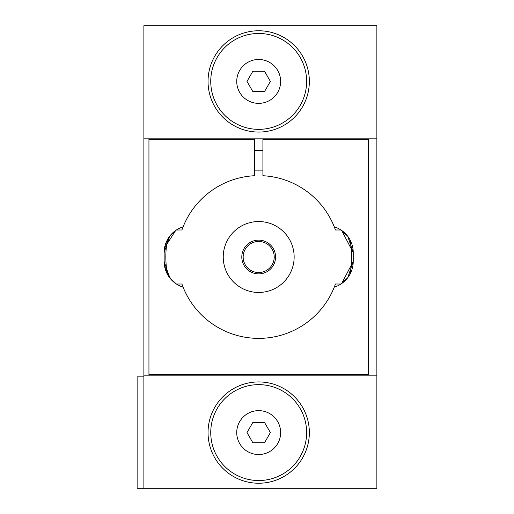 <?xml version="1.0" encoding="UTF-8"?>
<svg xmlns="http://www.w3.org/2000/svg" width="514" height="514" viewBox="0 0 514 514"><rect width="100%" height="100%" fill="white"/><g stroke="black" fill="none" stroke-linecap="round" stroke-linejoin="round"><path stroke-width="0.77" d="M143.881 138.144L143.881 25.7L376.871 25.7L376.871 488.3L143.881 488.3L143.881 138.144L376.871 138.144M351.589 243.334A27.011 27.011 0 0 0 349.906 239.62A92.861 92.861 0 0 1 349.906 274.38A27.011 27.011 0 0 0 353.234 261.388L347.734 277.727L340.981 284.011L335.449 284.011A81.379 81.379 0 0 1 334.261 287.178A27.011 27.011 0 0 0 353.234 261.388L341.662 283.555M165.784 270.66A27.011 27.011 0 0 0 167.474 274.38A92.861 92.861 0 0 1 167.474 239.62A27.011 27.011 0 0 0 164.139 252.612L164.139 261.388A27.011 27.011 0 0 0 164.576 266.226L170.751 279.096L176.392 284.011L181.924 284.011A81.379 81.379 0 0 0 334.261 287.178M341.662 230.445L353.234 252.612L347.734 236.273L340.981 229.989L335.449 229.989A81.379 81.379 0 0 0 334.261 226.822A27.011 27.011 0 0 1 353.234 252.612A27.011 27.011 0 0 0 352.797 247.754M143.881 375.856L376.871 375.856M183.112 226.822A27.011 27.011 0 0 0 164.139 252.612L169.646 236.273L176.392 229.989L181.924 229.989A81.379 81.379 0 0 1 254.469 175.73L254.469 139.493L148.944 139.493L148.944 374.507L368.429 374.507L368.429 139.493L262.911 139.493L262.911 175.73A81.379 81.379 0 0 1 334.261 226.822M175.711 230.445L164.583 247.761M176.392 284.011L169.646 277.727L164.139 261.388A27.011 27.011 0 0 0 183.112 287.178M353.234 252.612L353.234 261.388M143.881 376.871L137.129 376.871L137.129 488.3L143.881 488.3M210.74 81.418A47.95 47.95 0 0 0 282.661 122.936A47.95 47.95 0 0 0 282.661 39.893A47.95 47.95 0 0 0 210.74 81.418M264.537 91.543L252.837 91.543L246.99 81.418L252.837 71.285L264.537 71.285L270.383 81.418L264.537 91.543M258.69 454.537A21.948 21.948 0 0 1 239.678 421.608A21.948 21.948 0 0 1 277.695 421.608A21.948 21.948 0 0 1 258.69 454.537M210.74 432.582A47.95 47.95 0 0 0 282.661 474.107A47.95 47.95 0 0 0 282.661 391.064A47.95 47.95 0 0 0 210.74 432.582M208.041 432.582A50.648 50.648 0 0 0 284.011 476.452A50.648 50.648 0 0 0 284.011 388.719A50.648 50.648 0 0 0 208.041 432.582M270.383 432.582L264.537 442.715L252.837 442.715L246.99 432.582L252.837 422.457L264.537 422.457L270.383 432.582M208.041 81.418A50.648 50.648 0 0 0 284.011 125.281A50.648 50.648 0 0 0 284.011 37.548A50.648 50.648 0 0 0 208.041 81.418M258.69 273.885A16.885 16.885 0 0 1 244.066 248.558A16.885 16.885 0 0 1 273.307 248.558A16.885 16.885 0 0 1 258.69 273.885M258.69 272.536A15.536 15.536 0 0 1 245.236 249.232A15.536 15.536 0 0 1 272.137 249.232A15.536 15.536 0 0 1 258.69 272.536M258.69 292.453A35.453 35.453 0 0 0 289.395 239.273A35.453 35.453 0 0 0 227.985 239.273A35.453 35.453 0 0 0 258.69 292.453M258.69 103.365A21.948 21.948 0 0 1 239.678 70.444A21.948 21.948 0 0 1 277.695 70.444A21.948 21.948 0 0 1 258.69 103.365M262.911 150.634L254.469 150.634M262.911 170.899L254.469 170.899"/></g></svg>
